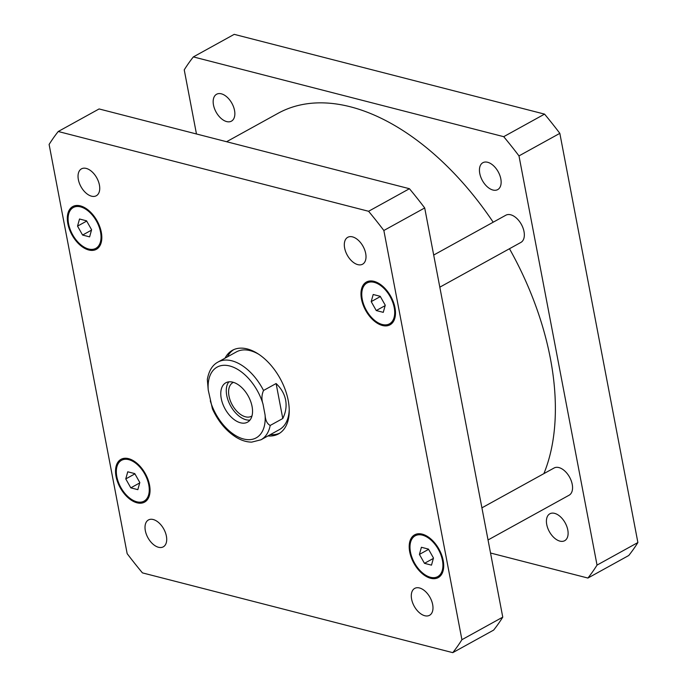 <?xml version="1.0" encoding="UTF-8"?>
<svg xmlns="http://www.w3.org/2000/svg" width="687" height="687" viewBox="0 0 687 687"><rect width="100%" height="100%" fill="white"/><g stroke="black" fill="none" stroke-linecap="round" stroke-linejoin="round"><path stroke-width="1.03" d="M228.848 381.843A22.482 13.233 -118.9 0 0 226.753 395.489A22.482 13.233 -118.9 0 0 249.965 420.083M233.443 382.358A19.202 11.301 -118.9 0 0 232.876 382.642A19.202 11.301 -118.9 0 0 228.994 396.064A19.202 11.301 -118.9 0 0 251.433 416.262A19.202 11.301 -118.9 0 0 251.974 415.927M221.248 398.529A22.482 13.233 61.1 0 1 225.791 382.805A22.482 13.233 61.1 0 1 248.247 396.09A22.482 13.233 61.1 0 1 247.526 422.17A22.482 13.233 61.1 0 1 221.248 398.529M263.533 390.474A44.406 26.149 -118.9 0 0 218.019 362.049C212.429 364.995 208.865 370.791 207.328 379.447L208.238 390.044L212.446 408.928C218.363 421.749 226.444 431.307 236.697 437.61C241.755 440.582 246.762 442.084 251.708 442.119L260.948 439.8A44.406 26.149 -118.9 0 0 270.206 425.451C267.131 423.845 265.422 420.332 265.07 414.922L263.018 404.128C261.429 399.405 261.601 394.853 263.533 390.474L276.105 383.535C281.249 388.43 284.418 393.943 285.629 400.074C286.762 406.206 285.809 412.355 282.778 418.512L270.206 425.451M276.105 383.535L282.778 418.512M279.738 433.171A47.738 28.107 61.1 0 1 270.3 434.639M227.371 356.879A47.738 28.107 61.1 0 1 233.64 349.683M225.018 358.185A47.738 28.107 61.1 0 1 232.438 350.284A47.738 28.107 61.1 0 1 288.222 400.487A47.738 28.107 61.1 0 1 278.587 433.866A47.738 28.107 61.1 0 1 267.947 435.936M289.227 409.478A44.406 26.149 61.1 0 1 279.334 429.65L260.948 439.8M218.019 362.049L236.405 351.899A44.406 26.149 61.1 0 1 258.75 354.277M433.695 255.049L505.847 215.22A15.543 9.154 61.1 0 1 521.373 224.4A15.543 9.154 61.1 0 1 520.875 242.434L439.817 287.175M481.913 507.839L554.066 468.01A15.543 9.154 61.1 0 1 569.592 477.19A15.543 9.154 61.1 0 1 569.094 495.224L488.045 539.965M78.361 179.599A15.363 9.043 61.1 0 1 81.461 168.856A15.363 9.043 61.1 0 1 96.807 177.933A15.363 9.043 61.1 0 1 96.309 195.752A15.363 9.043 61.1 0 1 78.361 179.599M344.634 248.05A15.363 9.043 61.1 0 1 347.742 237.307A15.363 9.043 61.1 0 1 363.079 246.384A15.363 9.043 61.1 0 1 362.581 264.203A15.363 9.043 61.1 0 1 344.634 248.05M411.607 599.141A15.363 9.043 61.1 0 1 414.716 588.398A15.363 9.043 61.1 0 1 430.053 597.475A15.363 9.043 61.1 0 1 429.564 615.294A15.363 9.043 61.1 0 1 411.607 599.141M145.335 530.699A15.363 9.043 61.1 0 1 148.435 519.956A15.363 9.043 61.1 0 1 163.781 529.033A15.363 9.043 61.1 0 1 163.283 546.843A15.363 9.043 61.1 0 1 145.335 530.699M424.472 563.331L419.422 554.409L421.406 547.281L428.439 549.093L433.48 558.016L431.496 565.143L424.472 563.331L433.368 558.419M419.422 554.409L428.585 549.351M130.805 487.847L125.764 478.916L127.748 471.797L134.772 473.609L139.813 482.532L137.838 489.659L130.805 487.847L139.701 482.935M125.764 478.916L134.918 473.867M82.586 235.057L77.537 226.135L79.52 219.007L86.553 220.819L91.594 229.75L89.611 236.869L82.586 235.057L91.483 230.145M77.537 226.135L86.699 221.077M376.253 310.55L371.203 301.619L373.187 294.5L380.212 296.303L385.261 305.234L383.277 312.353L376.253 310.55L385.149 305.638M371.203 301.619L380.366 296.561M68.588 223.833A23.315 13.731 -118.9 0 0 95.837 248.35A23.315 13.731 -118.9 0 0 96.584 221.308A23.315 13.731 -118.9 0 0 73.303 207.526A23.315 13.731 -118.9 0 0 68.588 223.833M67.833 223.636A24.423 14.384 61.1 0 1 72.762 206.555A24.423 14.384 61.1 0 1 97.159 220.991A24.423 14.384 61.1 0 1 96.369 249.321A24.423 14.384 61.1 0 1 67.833 223.636M410.474 552.108A23.315 13.731 -118.9 0 0 437.722 576.625A23.315 13.731 -118.9 0 0 438.469 549.574A23.315 13.731 -118.9 0 0 415.188 535.8A23.315 13.731 -118.9 0 0 410.474 552.108M409.718 551.91A24.423 14.384 61.1 0 1 414.647 534.829A24.423 14.384 61.1 0 1 439.045 549.265A24.423 14.384 61.1 0 1 438.263 577.595A24.423 14.384 61.1 0 1 409.718 551.91M116.816 476.623A23.315 13.731 -118.9 0 0 144.055 501.141A23.315 13.731 -118.9 0 0 144.811 474.09A23.315 13.731 -118.9 0 0 121.522 460.316A23.315 13.731 -118.9 0 0 116.816 476.623M116.051 476.426A24.423 14.384 61.1 0 1 120.981 459.345A24.423 14.384 61.1 0 1 145.378 473.772A24.423 14.384 61.1 0 1 144.596 502.111A24.423 14.384 61.1 0 1 116.051 476.426M362.255 299.317A23.315 13.731 -118.9 0 0 389.503 323.835A23.315 13.731 -118.9 0 0 390.25 296.793A23.315 13.731 -118.9 0 0 366.961 283.018A23.315 13.731 -118.9 0 0 362.255 299.317M361.491 299.12A24.423 14.384 61.1 0 1 366.429 282.039A24.423 14.384 61.1 0 1 390.826 296.475A24.423 14.384 61.1 0 1 390.036 324.805A24.423 14.384 61.1 0 1 361.491 299.12M383.853 230.497A333.066 196.104 -118.9 0 0 368.584 211.278L58.24 131.5A333.066 196.104 -118.9 0 0 49.112 144.459L127.164 553.653A333.066 196.104 -118.9 0 0 142.441 572.881L452.785 652.65A333.066 196.104 -118.9 0 0 461.913 639.7L383.853 230.497L424.703 207.946L502.764 617.141A333.066 196.104 61.1 0 1 493.635 630.099L452.785 652.65M58.24 131.5L99.091 108.95L409.435 188.719A333.066 196.104 61.1 0 1 424.703 207.946M409.435 188.719L368.584 211.278M502.764 617.141L461.913 639.7M234.533 110.409A15.363 9.043 61.1 0 1 231.433 121.152A15.363 9.043 61.1 0 1 213.485 104.999A15.363 9.043 61.1 0 1 216.585 94.256A15.363 9.043 61.1 0 1 234.533 110.409M567.788 529.952A15.363 9.043 61.1 0 1 564.688 540.695A15.363 9.043 61.1 0 1 546.74 524.542A15.363 9.043 61.1 0 1 549.84 513.799A15.363 9.043 61.1 0 1 567.788 529.952M500.814 178.86A15.363 9.043 61.1 0 1 497.714 189.603A15.363 9.043 61.1 0 1 479.766 173.45A15.363 9.043 61.1 0 1 482.867 162.707A15.363 9.043 61.1 0 1 500.814 178.86M587.909 578.05L628.76 555.5A333.066 196.104 -118.9 0 0 637.888 542.541L559.836 133.347A333.066 196.104 -118.9 0 0 544.559 114.119L234.215 34.35L193.365 56.901L503.708 136.679A333.066 196.104 61.1 0 1 518.986 155.897L597.037 565.1A333.066 196.104 61.1 0 1 587.909 578.05L490.535 553.018M196.465 133.982L184.236 69.859A333.066 196.104 61.1 0 1 193.365 56.901M543.881 473.635A233.151 137.271 -118.9 0 0 550.399 358.545A233.151 137.271 -118.9 0 0 509.471 248.728M493.189 222.21A233.151 137.271 -118.9 0 0 277.952 113.364L226.59 141.72M503.708 136.679L544.559 114.119M518.986 155.897L559.836 133.347M597.037 565.1L637.888 542.541M210.299 400.847A40.413 23.796 -118.9 0 0 243.619 439.002A40.413 23.796 -118.9 0 0 265.07 414.922M263.018 404.128A40.413 23.796 -118.9 0 0 229.69 365.973A40.413 23.796 -118.9 0 0 208.238 390.044M77.056 205.456L73.303 207.526M99.589 246.281L95.837 248.35M418.941 533.73L415.188 535.8M441.475 574.555L437.722 576.625M125.274 458.246L121.522 460.316M147.808 499.063L144.055 501.141M370.714 280.94L366.961 283.018M393.256 321.765L389.503 323.835"/></g></svg>
